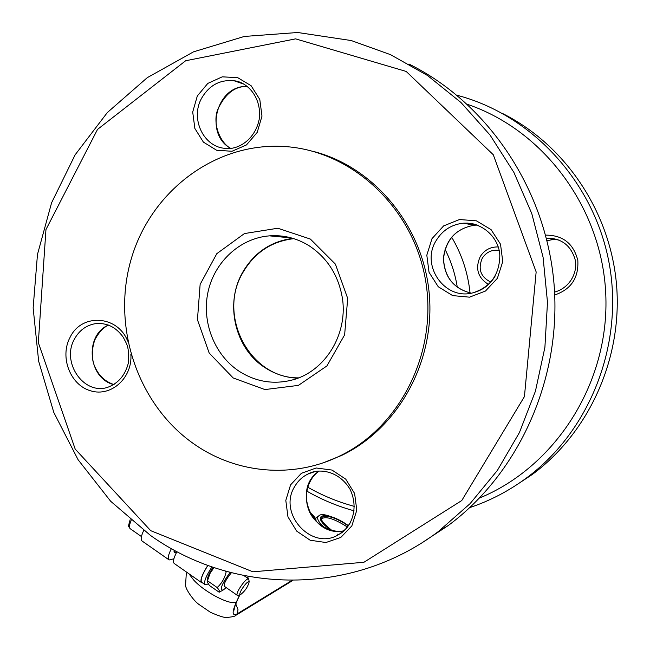 <?xml version="1.0" encoding="UTF-8"?>
<svg xmlns="http://www.w3.org/2000/svg" width="650" height="650" viewBox="0 0 650 650"><rect width="100%" height="100%" fill="white"/><g stroke="black" fill="none" stroke-linecap="round" stroke-linejoin="round"><path stroke-width="0.97" d="M173.899 558.789L169.171 559.959C167.481 558.732 168.22 554.929 171.397 548.567M211.957 566.873C205.644 576.68 203.401 582.644 205.237 584.764L208.26 583.96M204.977 584.586L201.833 582.392C200.005 580.426 202.028 574.771 207.894 565.419M207.813 565.386C201.841 574.909 199.786 580.669 201.646 582.66L202.41 582.79M207.228 581.011L207.423 579.605C207.545 576.908 209.43 572.788 213.078 567.255M176.946 551.598C173.493 558.293 172.624 562.283 174.346 563.574L201.378 582.473M213.98 567.564L210.047 573.414L207.123 581.774L209.479 585.553L219.156 592.199C219.993 591.719 219.326 590.168 217.165 587.543C221.748 583.408 224.754 578.151 226.176 571.781L226.728 571.496M174.07 550.046L174.371 552.5L175.646 552.386M168.878 559.756L142.204 541.109C140.473 539.898 140.961 536.372 143.674 530.522M207.456 580.767L217.165 587.543M225.111 571.033L226.176 571.781M220.521 591.467L219.074 592.256M230.108 572.406C221.845 583.846 219.464 589.769 222.966 590.168L226.281 587.665M231.384 572.739C225.997 579.378 223.657 583.903 224.364 586.324L237.136 595.229M248.828 579.516L248.511 578.768C246.35 579.044 243.246 582.416 239.192 588.884C237.153 592.548 236.511 594.685 237.25 595.311L237.754 595.327M241.589 589.639C245.245 583.895 247.78 581.287 249.178 581.807C247.877 586.926 244.936 591.248 240.354 594.774C239.314 594.726 239.728 593.011 241.589 589.639M488.483 284.44C477.766 277.704 475.012 268.442 480.22 256.628C484.437 249.998 490.409 246.773 498.144 246.943M490.782 282.084C480.602 276.933 477.758 268.986 482.251 258.245C486.289 252.07 491.896 249.462 499.07 250.421M408.972 64.041C488.207 103.35 546.163 189.597 554.044 284.156C561.779 378.747 519.009 473.135 448.273 525.509L424.474 541.141M150.507 535.454L110.671 501.272L78.081 459.721L53.812 412.449L38.659 361.229L33.142 307.921L37.472 254.451L51.594 202.776L75.124 154.83L107.364 112.523L147.29 77.651L193.513 51.837L244.311 36.449L297.668 32.5L351.276 40.56L390.52 54.665L427.432 75.449L460.939 102.464L490.059 135.078L513.914 172.437L531.773 213.541L543.075 257.221L547.487 302.25L544.903 347.327L535.438 391.17L519.423 432.559L497.404 470.381L470.072 503.652L438.279 531.586C351.739 596.684 233.098 594.433 150.507 535.454M150.735 530.684L75.197 449.109L38.326 342.623L45.955 229.58L97.524 129.407L185.64 60.759L295.588 38.862L406.177 71.435L493.277 154.732L536.153 271.936L524.428 396.598L461.768 500.541L363.927 562.274L252.923 571.805L150.735 530.684M312.983 151.328C373.945 166.652 423.101 225.721 429.227 293.597C435.532 361.465 398.125 428.634 341.453 455.512L324.001 462.524M195.78 445.218C138.612 406.664 111.451 328.421 130.869 260.244C149.987 192.026 214.679 142.074 284.269 146.51C351.252 150.418 412.717 206.822 425.368 279.264C438.376 351.642 400.327 427.424 339.154 456.284C292.898 478.684 237.445 473.639 195.78 445.218M307.71 487.183C322.424 495.568 337.976 501.971 354.356 506.391M479.562 498.022C554.653 467.082 608.286 384.898 605.898 297.781C603.696 210.689 545.261 130.739 467.423 104.341M306.776 491.099C321.693 499.663 337.464 506.228 354.079 510.811M469.82 507.577C489.929 500.841 508.714 491.043 526.175 478.205C589.249 431.754 623.789 345.841 609.399 264.615C595.01 183.389 533.268 115.806 458.396 95.623L456.991 95.249M514.239 486.395L532.277 474.492C588.591 432.876 622.334 359.418 616.639 286.024C610.789 212.656 565.809 145.413 503.141 113.791M297.976 378.202C286.227 377.748 275.34 374.294 265.322 367.843C235.154 349.026 224.421 304.143 242.482 272.61C254.012 252.704 270.822 241.288 292.914 238.371M293.849 238.656C271.456 241.296 254.418 252.679 242.743 272.797C216.994 315.933 250.177 378.828 298.878 377.853M348.457 525.566C331.776 515.824 321.888 512.574 318.809 515.824L318.801 515.824C316.176 517.766 318.004 521.649 324.269 527.499M188.947 573.788L193.602 579.946C205.278 592.914 232.448 606.588 236.592 601.575L239.891 594.872M141.44 536.559L130.333 528.799C128.903 527.832 129.179 525.086 131.146 520.561M310.001 512.696C313.568 515.637 314.949 517.782 314.145 519.114M470.048 292.947C467.943 272.878 461.817 254.288 451.652 237.169M445.047 249.364C451.116 261.3 455.195 273.951 457.291 287.308M467.488 223.113L465.831 223.665M230.514 148.273C203.873 133.689 216.856 84.849 247.211 86.474M201.646 98.166C189.832 118.836 203.946 147.94 226.135 148.379C237.786 149.939 256.002 139.677 259.521 117.512C261.032 95.071 245.546 81.608 234.114 80.779C220.123 79.381 209.3 85.174 201.646 98.166M242.052 83.265L234.114 80.779L243.604 84.078M343.858 530.79C312.179 538.07 291.736 488.418 319.142 471.12C309.806 477.059 302.697 492.984 308.563 509.421C314.023 525.379 333.336 533.756 343.874 530.766M313.698 471.949L307.994 474.012C302.396 476.775 297.993 480.902 294.775 486.411C277.071 513.882 312.829 552.297 339.576 533.999L345.386 529.336L349.952 523.331M478.173 225.396L472.964 223.828L467.577 223.121L463.239 223.194L474.468 225.201C456.162 228.377 445.843 239.509 443.519 258.578C444.543 277.298 453.781 288.827 471.218 293.166C453.399 288.584 444.137 276.884 443.422 258.066C445.868 239.346 456.219 228.394 474.468 225.201L477.384 225.095M473.298 292.719C490.571 286.942 499.403 274.649 499.809 255.84C499.712 240.207 484.713 222.024 463.239 223.194C451.449 224.526 442.406 230.344 436.118 240.646C420.209 265.688 445.169 300.942 473.298 292.719C482.601 290.266 489.824 284.83 494.967 276.412M114.034 384.637C88.132 378.877 83.996 335.392 108.42 325.065M74.498 338.999C61.141 361.814 83.111 394.786 107.088 387.53C118.072 383.671 125.182 375.448 128.407 362.863C129.293 345.662 126.774 344.719 123.313 337.334C115.846 326.861 106.348 322.343 94.835 323.765C85.938 325.496 79.162 330.574 74.498 338.999M100.263 323.416L94.835 323.765L101.237 323.473M432.014 238.615L443.641 225.899L459.485 219.529L476.426 220.838L491.091 229.637L500.516 244.205L502.759 261.609L497.372 278.338L485.485 291.029L469.511 297.164L452.66 295.604L438.238 286.731L429.041 272.309L426.814 255.166L432.014 238.615M197.316 95.972L207.821 83.403L222.211 76.846L237.664 77.634L251.095 85.694L259.797 99.45L261.983 116.131L257.213 132.381L246.488 144.918L231.977 151.271L216.604 150.248L203.385 142.106L194.87 128.481L192.709 112.044L197.316 95.972M130.845 354.128C132.738 377.699 111.296 397.15 90.862 390.886C70.306 385.287 59.394 356.988 70.103 337.285C81.591 313.056 117.601 315.112 127.709 341.128M290.574 484.876L301.389 473.306L316.16 467.992L332.004 470.056L345.743 479.148L354.616 493.488L356.793 510.201L351.853 525.899L340.811 537.428L325.918 542.523L310.164 540.231L296.636 531.074L287.966 516.88L285.805 500.411L290.574 484.876M545.61 235.129C562.827 235.105 573.56 243.539 577.817 260.423C578.793 277.859 571.098 289.372 554.734 294.978M310.367 239.07L277.826 228.239L244.449 233.561L216.816 253.654L200.135 284.383L197.446 319.751L209.186 353.056L233.171 377.951L264.94 389.569L298.407 385.385L326.942 365.918L344.63 334.848L347.693 298.407L335.408 264.127L310.367 239.07M554.588 292.086L554.613 292.086C571.082 287.576 578.297 270.416 574.925 258.863C570.489 245.074 561.129 238.168 546.829 238.144L546.398 238.176M559.13 240.094L546.829 238.144L553.637 239.363L557.001 239.314M547.032 240.736L553.637 239.363L547.032 240.744M291.46 237.949L269.49 235.852C283.416 234.845 296.546 238.087 308.88 245.594C327.738 258.082 338.991 276.128 342.648 299.731C347.157 334.766 325.674 369.696 294.897 379.267C275.283 384.995 256.758 382.371 239.33 371.394C214.435 355.111 201.451 321.945 208.041 291.858C214.565 261.755 240.102 238.119 269.49 235.852L288.502 237.209M331.809 530.376C318.167 519.285 322.286 518.822 321.969 518.586L321.969 518.586C326.016 516.222 334.002 518.733 345.938 526.11L347.336 527.077M337.586 534.154L338.463 534.658M348.189 525.947C327.234 510.681 309.441 514.686 331.662 530.343M330.842 530.229C307.913 513.874 326.495 509.819 348.4 525.647M291.899 580.45L237.429 613.714L237.998 609.627L235.763 603.899M235.414 615.566L237.429 613.714C231.985 616.501 231.709 612.454 236.592 601.575L239.663 594.921M236.039 615.201C235.438 616.273 232.115 617.045 226.07 617.5C223.779 617.541 218.619 615.842 210.584 612.398L198.543 604.159C193.091 600.121 185.721 589.225 185.551 585.463L186.209 574.779L186.916 572.366M247.455 578.037L248.186 576.444M173.883 551.151L176.304 552.841M222.966 590.168L219.156 592.199M130.032 528.588C129.066 525.233 127.237 529.62 130.146 519.707M243.994 575.64L248.511 578.768M315.998 521.202C316.542 519.204 314.486 516.262 309.831 512.363M249.178 581.807L248.755 579.053M240.354 594.774L237.664 595.343M339.576 533.999C350.155 528.58 359.743 509.551 350.041 489.263C338.52 470.048 317.988 468.13 307.994 474.012L314.405 471.778M438.279 531.586L448.273 525.509M339.154 456.284L341.453 455.512M532.277 474.492L526.175 478.205M318.419 516.092L315.445 518.505M292.817 580.442L236.113 615.152M234.244 608.392L234.138 610.049C233.764 609.334 234.739 606.32 237.055 601.014M247.609 578.142L248.381 576.485M230.563 148.273C220.797 143.252 212.193 124.67 217.636 109.688C225.087 93.763 234.951 86.028 247.236 86.491M114.099 384.605C104.772 381.599 98.134 375.115 94.193 365.146C92.584 361.392 90.675 352.137 94.778 339.974C98.727 332.426 103.293 327.462 108.485 325.089"/></g></svg>
